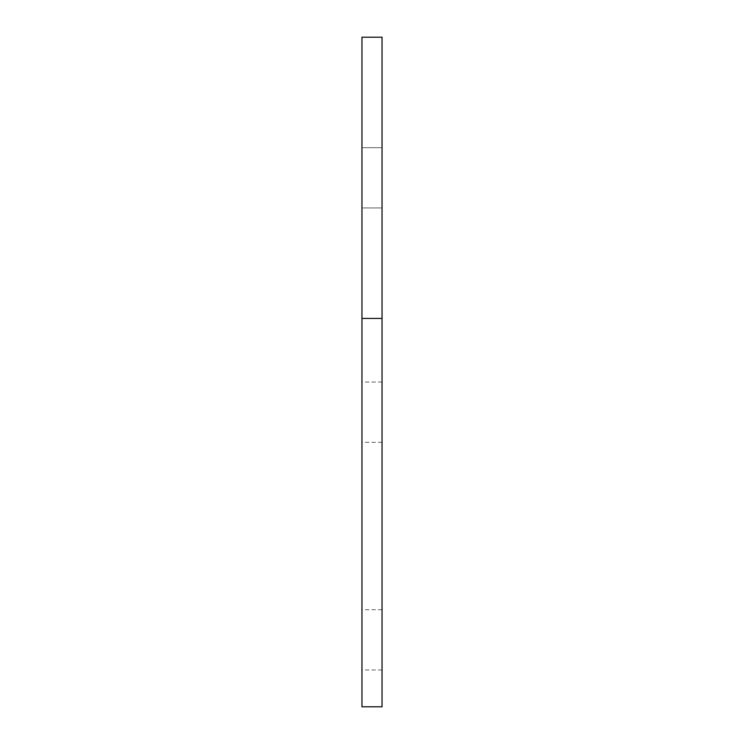 <?xml version="1.0" encoding="UTF-8"?>
<svg xmlns="http://www.w3.org/2000/svg" width="744" height="744" viewBox="0 0 744 744"><rect width="100%" height="100%" fill="white"/><g stroke="black" fill="none" stroke-linecap="round" stroke-linejoin="round"><path stroke-width="0.56" stroke-dasharray="3.72 2.79" d="M361.956 177.816L361.956 207.948L361.956 177.816M382.044 177.816L382.044 207.948L382.044 177.816M361.956 412.176L361.956 442.308L361.956 412.176M382.044 412.176L382.044 442.308L382.044 412.176M361.956 639.84L361.956 609.708L361.956 639.84M382.044 639.84L382.044 609.708L382.044 639.84M382.044 706.8L382.044 37.2L361.956 37.2L361.956 706.8L382.044 706.8M382.044 318.432L361.956 318.432M382.044 147.684L361.956 147.684L382.044 147.684M382.044 382.044L361.956 382.044M382.044 609.708L361.956 609.708M382.044 669.972L361.956 669.972M382.044 442.308L361.956 442.308M382.044 207.948L361.956 207.948L382.044 207.948"/><path stroke-width="1.12" d="M382.044 37.2L382.044 706.8L361.956 706.8L361.956 37.2L382.044 37.2M382.044 318.432L361.956 318.432"/></g></svg>

